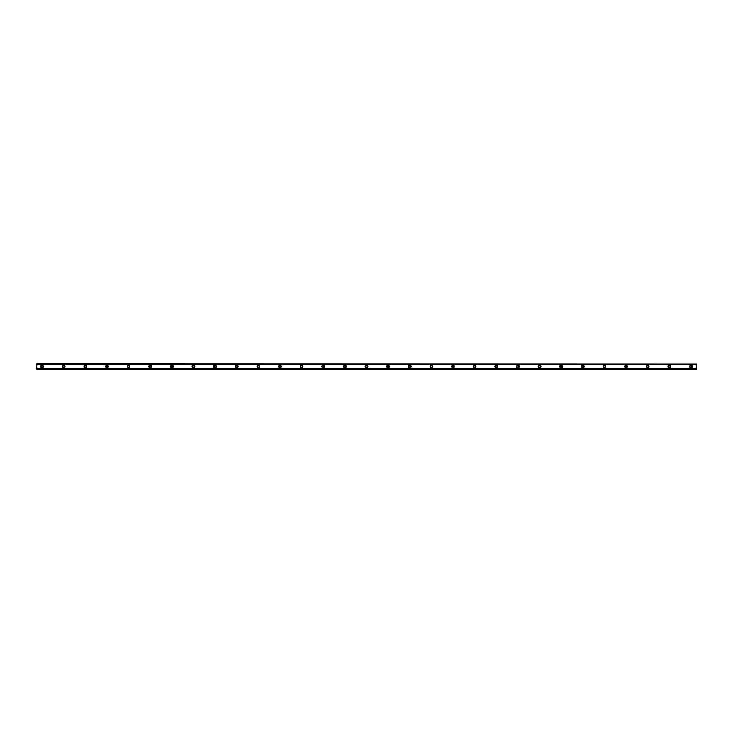 <?xml version="1.0" encoding="UTF-8"?>
<svg xmlns="http://www.w3.org/2000/svg" width="733" height="733" viewBox="0 0 733 733"><rect width="100%" height="100%" fill="white"/><g stroke="black" fill="none" stroke-linecap="round" stroke-linejoin="round"><path stroke-width="1.1" d="M42.056 367.315A0.815 0.815 0 0 1 41.25 366.5A0.815 0.815 0 0 1 42.056 365.685A0.815 0.815 0 0 1 42.871 366.5A0.815 0.815 0 0 1 42.056 367.315M690.944 367.315A0.815 0.815 0 0 1 690.129 366.5A0.815 0.815 0 0 1 690.944 365.685A0.815 0.815 0 0 1 691.75 366.5A0.815 0.815 0 0 1 690.944 367.315M669.311 367.315A0.815 0.815 0 0 1 668.505 366.5A0.815 0.815 0 0 1 669.311 365.685A0.815 0.815 0 0 1 670.127 366.5A0.815 0.815 0 0 1 669.311 367.315M647.688 367.315A0.815 0.815 0 0 1 646.873 366.5A0.815 0.815 0 0 1 647.688 365.685A0.815 0.815 0 0 1 648.494 366.5A0.815 0.815 0 0 1 647.688 367.315M626.055 367.315A0.815 0.815 0 0 1 625.24 366.5A0.815 0.815 0 0 1 626.055 365.685A0.815 0.815 0 0 1 626.862 366.5A0.815 0.815 0 0 1 626.055 367.315M604.423 367.315A0.815 0.815 0 0 1 603.616 366.5A0.815 0.815 0 0 1 604.423 365.685A0.815 0.815 0 0 1 605.238 366.5A0.815 0.815 0 0 1 604.423 367.315M582.799 367.315A0.815 0.815 0 0 1 581.984 366.5A0.815 0.815 0 0 1 582.799 365.685A0.815 0.815 0 0 1 583.605 366.5A0.815 0.815 0 0 1 582.799 367.315M561.166 367.315A0.815 0.815 0 0 1 560.351 366.5A0.815 0.815 0 0 1 561.166 365.685A0.815 0.815 0 0 1 561.973 366.5A0.815 0.815 0 0 1 561.166 367.315M539.534 367.315A0.815 0.815 0 0 1 538.728 366.5A0.815 0.815 0 0 1 539.534 365.685A0.815 0.815 0 0 1 540.349 366.5A0.815 0.815 0 0 1 539.534 367.315M517.91 367.315A0.815 0.815 0 0 1 517.095 366.5A0.815 0.815 0 0 1 517.91 365.685A0.815 0.815 0 0 1 518.717 366.5A0.815 0.815 0 0 1 517.91 367.315M496.278 367.315A0.815 0.815 0 0 1 495.462 366.5A0.815 0.815 0 0 1 496.278 365.685A0.815 0.815 0 0 1 497.084 366.5A0.815 0.815 0 0 1 496.278 367.315M474.645 367.315A0.815 0.815 0 0 1 473.839 366.5A0.815 0.815 0 0 1 474.645 365.685A0.815 0.815 0 0 1 475.46 366.5A0.815 0.815 0 0 1 474.645 367.315M453.021 367.315A0.815 0.815 0 0 1 452.206 366.5A0.815 0.815 0 0 1 453.021 365.685A0.815 0.815 0 0 1 453.828 366.5A0.815 0.815 0 0 1 453.021 367.315M431.389 367.315A0.815 0.815 0 0 1 430.573 366.5A0.815 0.815 0 0 1 431.389 365.685A0.815 0.815 0 0 1 432.195 366.5A0.815 0.815 0 0 1 431.389 367.315M409.756 367.315A0.815 0.815 0 0 1 408.95 366.5A0.815 0.815 0 0 1 409.756 365.685A0.815 0.815 0 0 1 410.572 366.5A0.815 0.815 0 0 1 409.756 367.315M388.133 367.315A0.815 0.815 0 0 1 387.317 366.5A0.815 0.815 0 0 1 388.133 365.685A0.815 0.815 0 0 1 388.939 366.5A0.815 0.815 0 0 1 388.133 367.315M366.5 367.315A0.815 0.815 0 0 1 365.685 366.5A0.815 0.815 0 0 1 366.5 365.685A0.815 0.815 0 0 1 367.315 366.5A0.815 0.815 0 0 1 366.5 367.315M344.867 367.315A0.815 0.815 0 0 1 344.061 366.5A0.815 0.815 0 0 1 344.867 365.685A0.815 0.815 0 0 1 345.683 366.5A0.815 0.815 0 0 1 344.867 367.315M323.244 367.315A0.815 0.815 0 0 1 322.428 366.5A0.815 0.815 0 0 1 323.244 365.685A0.815 0.815 0 0 1 324.05 366.5A0.815 0.815 0 0 1 323.244 367.315M301.611 367.315A0.815 0.815 0 0 1 300.805 366.5A0.815 0.815 0 0 1 301.611 365.685A0.815 0.815 0 0 1 302.427 366.5A0.815 0.815 0 0 1 301.611 367.315M279.979 367.315A0.815 0.815 0 0 1 279.172 366.5A0.815 0.815 0 0 1 279.979 365.685A0.815 0.815 0 0 1 280.794 366.5A0.815 0.815 0 0 1 279.979 367.315M258.355 367.315A0.815 0.815 0 0 1 257.54 366.5A0.815 0.815 0 0 1 258.355 365.685A0.815 0.815 0 0 1 259.161 366.5A0.815 0.815 0 0 1 258.355 367.315M236.722 367.315A0.815 0.815 0 0 1 235.916 366.5A0.815 0.815 0 0 1 236.722 365.685A0.815 0.815 0 0 1 237.538 366.5A0.815 0.815 0 0 1 236.722 367.315M215.09 367.315A0.815 0.815 0 0 1 214.283 366.5A0.815 0.815 0 0 1 215.09 365.685A0.815 0.815 0 0 1 215.905 366.5A0.815 0.815 0 0 1 215.09 367.315M193.466 367.315A0.815 0.815 0 0 1 192.651 366.5A0.815 0.815 0 0 1 193.466 365.685A0.815 0.815 0 0 1 194.272 366.5A0.815 0.815 0 0 1 193.466 367.315M171.834 367.315A0.815 0.815 0 0 1 171.027 366.5A0.815 0.815 0 0 1 171.834 365.685A0.815 0.815 0 0 1 172.649 366.5A0.815 0.815 0 0 1 171.834 367.315M150.201 367.315A0.815 0.815 0 0 1 149.395 366.5A0.815 0.815 0 0 1 150.201 365.685A0.815 0.815 0 0 1 151.016 366.5A0.815 0.815 0 0 1 150.201 367.315M128.577 367.315A0.815 0.815 0 0 1 127.762 366.5A0.815 0.815 0 0 1 128.577 365.685A0.815 0.815 0 0 1 129.384 366.5A0.815 0.815 0 0 1 128.577 367.315M106.945 367.315A0.815 0.815 0 0 1 106.138 366.5A0.815 0.815 0 0 1 106.945 365.685A0.815 0.815 0 0 1 107.76 366.5A0.815 0.815 0 0 1 106.945 367.315M85.312 367.315A0.815 0.815 0 0 1 84.506 366.5A0.815 0.815 0 0 1 85.312 365.685A0.815 0.815 0 0 1 86.127 366.5A0.815 0.815 0 0 1 85.312 367.315M63.689 367.315A0.815 0.815 0 0 1 62.873 366.5A0.815 0.815 0 0 1 63.689 365.685A0.815 0.815 0 0 1 64.495 366.5A0.815 0.815 0 0 1 63.689 367.315M42.056 365.144A1.356 1.356 0 0 0 40.709 366.5A1.356 1.356 0 0 0 42.056 367.856A1.356 1.356 0 0 0 43.412 366.5A1.356 1.356 0 0 0 42.056 365.144M690.944 365.144A1.356 1.356 0 0 0 689.588 366.5A1.356 1.356 0 0 0 690.944 367.856A1.356 1.356 0 0 0 692.291 366.5A1.356 1.356 0 0 0 690.944 365.144M669.311 365.144A1.356 1.356 0 0 0 667.965 366.5A1.356 1.356 0 0 0 669.311 367.856A1.356 1.356 0 0 0 670.668 366.5A1.356 1.356 0 0 0 669.311 365.144M647.688 365.144A1.356 1.356 0 0 0 646.332 366.5A1.356 1.356 0 0 0 647.688 367.856A1.356 1.356 0 0 0 649.035 366.5A1.356 1.356 0 0 0 647.688 365.144M626.055 365.144A1.356 1.356 0 0 0 624.699 366.5A1.356 1.356 0 0 0 626.055 367.856A1.356 1.356 0 0 0 627.402 366.5A1.356 1.356 0 0 0 626.055 365.144M604.423 365.144A1.356 1.356 0 0 0 603.076 366.5A1.356 1.356 0 0 0 604.423 367.856A1.356 1.356 0 0 0 605.779 366.5A1.356 1.356 0 0 0 604.423 365.144M582.799 365.144A1.356 1.356 0 0 0 581.443 366.5A1.356 1.356 0 0 0 582.799 367.856A1.356 1.356 0 0 0 584.146 366.5A1.356 1.356 0 0 0 582.799 365.144M561.166 365.144A1.356 1.356 0 0 0 559.81 366.5A1.356 1.356 0 0 0 561.166 367.856A1.356 1.356 0 0 0 562.513 366.5A1.356 1.356 0 0 0 561.166 365.144M539.534 365.144A1.356 1.356 0 0 0 538.187 366.5A1.356 1.356 0 0 0 539.534 367.856A1.356 1.356 0 0 0 540.89 366.5A1.356 1.356 0 0 0 539.534 365.144M517.91 365.144A1.356 1.356 0 0 0 516.554 366.5A1.356 1.356 0 0 0 517.91 367.856A1.356 1.356 0 0 0 519.257 366.5A1.356 1.356 0 0 0 517.91 365.144M496.278 365.144A1.356 1.356 0 0 0 494.922 366.5A1.356 1.356 0 0 0 496.278 367.856A1.356 1.356 0 0 0 497.625 366.5A1.356 1.356 0 0 0 496.278 365.144M474.645 365.144A1.356 1.356 0 0 0 473.298 366.5A1.356 1.356 0 0 0 474.645 367.856A1.356 1.356 0 0 0 476.001 366.5A1.356 1.356 0 0 0 474.645 365.144M453.021 365.144A1.356 1.356 0 0 0 451.665 366.5A1.356 1.356 0 0 0 453.021 367.856A1.356 1.356 0 0 0 454.368 366.5A1.356 1.356 0 0 0 453.021 365.144M431.389 365.144A1.356 1.356 0 0 0 430.033 366.5A1.356 1.356 0 0 0 431.389 367.856A1.356 1.356 0 0 0 432.745 366.5A1.356 1.356 0 0 0 431.389 365.144M409.756 365.144A1.356 1.356 0 0 0 408.409 366.5A1.356 1.356 0 0 0 409.756 367.856A1.356 1.356 0 0 0 411.112 366.5A1.356 1.356 0 0 0 409.756 365.144M388.133 365.144A1.356 1.356 0 0 0 386.777 366.5A1.356 1.356 0 0 0 388.133 367.856A1.356 1.356 0 0 0 389.48 366.5A1.356 1.356 0 0 0 388.133 365.144M366.5 365.144A1.356 1.356 0 0 0 365.144 366.5A1.356 1.356 0 0 0 366.5 367.856A1.356 1.356 0 0 0 367.856 366.5A1.356 1.356 0 0 0 366.5 365.144M344.867 365.144A1.356 1.356 0 0 0 343.52 366.5A1.356 1.356 0 0 0 344.867 367.856A1.356 1.356 0 0 0 346.223 366.5A1.356 1.356 0 0 0 344.867 365.144M323.244 365.144A1.356 1.356 0 0 0 321.888 366.5A1.356 1.356 0 0 0 323.244 367.856A1.356 1.356 0 0 0 324.591 366.5A1.356 1.356 0 0 0 323.244 365.144M301.611 365.144A1.356 1.356 0 0 0 300.255 366.5A1.356 1.356 0 0 0 301.611 367.856A1.356 1.356 0 0 0 302.967 366.5A1.356 1.356 0 0 0 301.611 365.144M279.979 365.144A1.356 1.356 0 0 0 278.632 366.5A1.356 1.356 0 0 0 279.979 367.856A1.356 1.356 0 0 0 281.335 366.5A1.356 1.356 0 0 0 279.979 365.144M258.355 365.144A1.356 1.356 0 0 0 256.999 366.5A1.356 1.356 0 0 0 258.355 367.856A1.356 1.356 0 0 0 259.702 366.5A1.356 1.356 0 0 0 258.355 365.144M236.722 365.144A1.356 1.356 0 0 0 235.375 366.5A1.356 1.356 0 0 0 236.722 367.856A1.356 1.356 0 0 0 238.078 366.5A1.356 1.356 0 0 0 236.722 365.144M215.09 365.144A1.356 1.356 0 0 0 213.743 366.5A1.356 1.356 0 0 0 215.09 367.856A1.356 1.356 0 0 0 216.446 366.5A1.356 1.356 0 0 0 215.09 365.144M193.466 365.144A1.356 1.356 0 0 0 192.11 366.5A1.356 1.356 0 0 0 193.466 367.856A1.356 1.356 0 0 0 194.813 366.5A1.356 1.356 0 0 0 193.466 365.144M171.834 365.144A1.356 1.356 0 0 0 170.487 366.5A1.356 1.356 0 0 0 171.834 367.856A1.356 1.356 0 0 0 173.19 366.5A1.356 1.356 0 0 0 171.834 365.144M150.201 365.144A1.356 1.356 0 0 0 148.854 366.5A1.356 1.356 0 0 0 150.201 367.856A1.356 1.356 0 0 0 151.557 366.5A1.356 1.356 0 0 0 150.201 365.144M128.577 365.144A1.356 1.356 0 0 0 127.221 366.5A1.356 1.356 0 0 0 128.577 367.856A1.356 1.356 0 0 0 129.924 366.5A1.356 1.356 0 0 0 128.577 365.144M106.945 365.144A1.356 1.356 0 0 0 105.598 366.5A1.356 1.356 0 0 0 106.945 367.856A1.356 1.356 0 0 0 108.301 366.5A1.356 1.356 0 0 0 106.945 365.144M85.312 365.144A1.356 1.356 0 0 0 83.965 366.5A1.356 1.356 0 0 0 85.312 367.856A1.356 1.356 0 0 0 86.668 366.5A1.356 1.356 0 0 0 85.312 365.144M63.689 365.144A1.356 1.356 0 0 0 62.332 366.5A1.356 1.356 0 0 0 63.689 367.856A1.356 1.356 0 0 0 65.035 366.5A1.356 1.356 0 0 0 63.689 365.144M36.65 369.038L36.65 368.25L696.35 368.25L696.35 369.203L36.65 369.203L696.35 369.038M36.65 363.962L696.35 363.962L36.65 363.797L36.65 368.25M696.35 363.962L696.35 368.25M696.35 368.901L36.65 368.901M36.65 364.75L696.35 364.75M36.65 364.099L696.35 364.099"/></g></svg>
